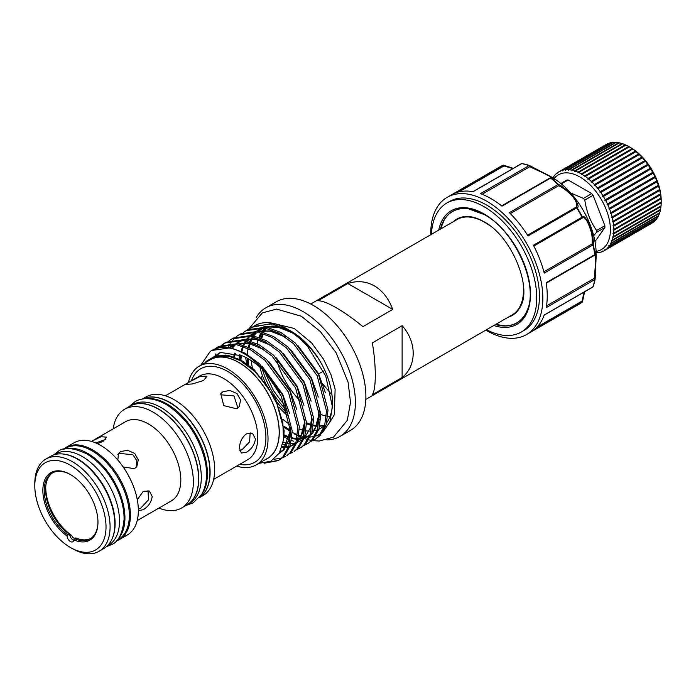 <?xml version="1.0" encoding="UTF-8"?>
<svg xmlns="http://www.w3.org/2000/svg" width="696" height="696" viewBox="0 0 696 696"><rect width="100%" height="100%" fill="white"/><g stroke="black" fill="none" stroke-linecap="round" stroke-linejoin="round"><path stroke-width="1.04" d="M64.102 454.14A52.687 30.415 60 0 1 77.856 459.047A52.687 30.415 60 0 1 112.474 537.938M54.662 454.618L55.924 453.896A52.687 30.415 60 0 1 82.267 456.506A52.687 30.415 60 0 1 116.676 502.93A52.687 30.415 60 0 1 108.602 545.142L107.341 545.873M116.902 540.357L118.424 539.47A52.687 30.415 -120 0 0 126.498 497.257A52.687 30.415 -120 0 0 92.081 450.834A52.687 30.415 -120 0 0 65.746 448.224L64.223 449.103M118.59 538.252A52.687 30.415 -120 0 0 120.565 495.16A52.687 30.415 -120 0 0 87.679 453.374A52.687 30.415 -120 0 0 66.886 448.694M129.882 406.22A56.994 32.903 60 0 1 129.961 406.168L132.501 404.707A56.994 32.903 60 0 1 161.002 407.525A56.994 32.903 60 0 1 198.238 457.75A56.994 32.903 60 0 1 189.495 503.417L186.954 504.887A56.994 32.903 60 0 1 186.876 504.931M129.961 406.168A56.994 32.903 60 0 1 158.462 408.996A56.994 32.903 60 0 1 195.698 459.212A56.994 32.903 60 0 1 186.954 504.887M113.196 428.849A56.994 32.903 60 0 1 124.567 409.283A56.994 32.903 60 0 1 168.484 424.551A56.994 32.903 60 0 1 193.366 481.91A56.994 32.903 60 0 1 181.56 508.002A56.994 32.903 60 0 1 158.932 508.071M124.567 409.283L129.795 406.264A56.994 32.903 60 0 1 173.713 421.532A56.994 32.903 60 0 1 198.595 478.892A56.994 32.903 60 0 1 186.789 504.983L181.56 508.002M91.454 441.394L125.602 421.68A45.736 26.405 60 0 1 160.846 433.939A45.736 26.405 60 0 1 180.812 479.97A45.736 26.405 60 0 1 171.338 500.902L137.199 520.617M138.347 510.664L143.245 509.698C148.413 506.558 151.397 502.155 152.198 496.492L149.37 491.054L143.245 491.324L137.286 499.719M97.379 443.656L103.112 441.394L106.392 437.105L100.929 436.766L91.472 441.403M117.868 454.523L119.39 453.374L132.927 454.749L136.851 460.761L136.138 467.355M123.157 466.946L134.459 468.686L136.834 466.503L138.286 459.891L134.693 453.409L127.62 450.295L120.678 451.539L118.424 453.557L117.859 460.073M148.004 490.506L148.535 499.78L140.662 508.21L138.33 509.237M63.423 449.294A53.235 30.737 60 0 1 66.146 447.354L74.089 442.769A53.235 30.737 60 0 1 115.11 457.028A53.235 30.737 60 0 1 138.347 510.603A53.235 30.737 60 0 1 127.325 534.972L119.381 539.557A53.235 30.737 60 0 1 116.336 540.949M66.146 447.354A53.235 30.737 60 0 1 107.167 461.622A53.235 30.737 60 0 1 130.404 515.188A53.235 30.737 60 0 1 119.381 539.557M110.081 526.924A53.235 30.737 60 0 1 99.058 551.293A53.235 30.737 60 0 1 72.445 548.657L70.409 547.482A50.364 29.075 60 0 1 34.8 485.799L34.8 483.459A53.235 30.737 60 0 1 45.823 459.09A53.235 30.737 60 0 1 86.843 473.35A53.235 30.737 60 0 1 110.081 526.924M45.823 459.09L50.564 456.35A53.235 30.737 60 0 1 91.585 470.609A53.235 30.737 60 0 1 114.823 524.184A53.235 30.737 60 0 1 103.8 548.552L99.058 551.293M34.8 485.799A50.364 29.075 60 0 1 70.409 465.241A50.364 29.075 60 0 1 106.018 526.924A50.364 29.075 60 0 1 70.409 547.482M45.771 486.086A40.585 23.438 60 0 0 45.745 487.461A40.585 23.438 60 0 0 71.705 535.442L69.852 535.241L69.095 534.032L67.034 535.981A4.794 2.767 -120 0 0 69.226 540.627A4.794 2.767 -120 0 0 72.802 541.793A4.794 2.767 -120 0 0 73.785 539.887L74.446 538.695A38.002 21.941 -120 0 0 90.088 538.887A38.002 21.941 -120 0 0 97.962 521.87M73.741 540.287A4.794 2.767 60 0 1 73.123 539.992A4.794 2.767 60 0 1 69.852 535.241L69.156 534.458M73.785 539.887A38.959 22.498 -120 0 0 97.962 522.27A38.959 22.498 -120 0 0 70.409 474.55A38.959 22.498 -120 0 0 42.856 490.454A38.959 22.498 -120 0 0 67.034 535.981M70.748 474.75A38.002 21.941 -120 0 0 52.087 473.062A38.002 21.941 -120 0 0 44.213 490.454A38.002 21.941 -120 0 0 67.73 534.815M52.783 472.688A38.002 21.941 -120 0 0 45.579 489.671A38.002 21.941 -120 0 0 69.095 534.032M71.705 535.442A4.402 2.54 -120 0 0 72.923 537.573A42.212 24.369 60 0 0 74.62 538.6M142.341 399.078A56.994 32.903 60 0 1 185.823 415.808A56.994 32.903 60 0 1 209.94 472.34A56.994 32.903 60 0 1 199.291 497.71A56.994 32.903 60 0 0 210.105 472.245A56.994 32.903 60 0 0 185.858 415.564A56.994 32.903 60 0 0 142.297 399.086M146.186 398.686A56.994 32.903 60 0 1 186.859 421.393A56.994 32.903 60 0 1 207.399 473.811A56.994 32.903 60 0 1 201.544 494.578M188.425 382.513A56.994 32.903 60 0 1 199.221 366.183A56.994 32.903 60 0 1 243.139 381.452A56.994 32.903 60 0 1 268.021 438.811A56.994 32.903 60 0 1 256.215 464.902A56.994 32.903 60 0 1 236.675 466.085M256.215 464.902L267.386 458.447A56.994 32.903 -120 0 0 279.192 432.355A56.994 32.903 -120 0 0 254.318 375.005A56.994 32.903 -120 0 0 210.392 359.736L199.221 366.183M246.506 452.2C251.656 449.05 254.623 444.631 255.406 438.959L252.605 433.53L246.506 433.817C241.982 437.34 239.641 442.117 239.485 448.146L241.347 453.026L246.506 452.2M142.201 399.104L145.873 396.99A56.994 32.903 60 0 1 189.791 412.258A56.994 32.903 60 0 1 214.664 469.609A56.994 32.903 60 0 1 202.858 495.7L199.195 497.823M189.843 381.712L185.936 384.375L192.392 383.948L203.624 380.477L206.921 376.231L200.335 376.31L189.843 381.712M223.025 391.674L220.762 393.701L223.738 405.62L236.805 408.822L239.18 406.647L240.607 400.061L237.005 393.588L229.95 390.456L223.025 391.674M250.142 432.842L249.603 441.916L242.095 449.651L239.772 450.669M489.54 225.495A55.08 31.798 -120 0 0 484.59 222.268A55.08 31.798 -120 0 0 457.055 219.536L310.747 304.004M318.324 374.083L323.544 371.064M331.174 394.075L322.448 383.548M301.116 401.662A55.08 31.798 60 0 1 276.956 360.902M318.055 300.724C322.1 300.776 328.216 303.143 336.385 307.832C344.633 312.626 353.481 318.89 362.929 326.624L392.727 309.424C388.681 298.567 382.574 290.719 374.396 285.882C366.148 281.245 357.3 280.453 347.852 283.516L318.055 300.724M279.592 392.935A74.237 42.856 60 0 1 274.372 384.079M265.785 307.85L276.277 301.786A74.237 42.856 60 0 1 313.4 305.466A74.237 42.856 60 0 1 361.894 370.881A74.237 42.856 60 0 1 350.514 430.363L340.013 436.427A74.237 42.856 -120 0 0 351.393 376.936A74.237 42.856 -120 0 0 302.899 311.521A74.237 42.856 -120 0 0 265.785 307.85A74.237 42.856 -120 0 0 256.206 317.489M265.55 328.094A57.542 33.225 -120 0 0 262.522 331.983M261.27 334.263A57.542 33.225 -120 0 0 259.886 337.63M259.895 367.105A57.542 33.225 -120 0 0 266.324 384.784M277.495 402.732A57.542 33.225 -120 0 0 287.961 413.929M288.623 416.539A57.542 33.225 60 0 1 279.427 407.595M262.148 379.337A57.542 33.225 60 0 1 261.191 376.832M257.12 343.711A57.542 33.225 60 0 1 258.251 339.1M258.903 337.255A57.542 33.225 60 0 1 260.313 334.176M261.774 331.783A57.542 33.225 60 0 1 265.08 328.007M291.441 331.444A57.542 33.225 -120 0 0 290.545 330.948M284.699 328.251A57.542 33.225 -120 0 0 266.585 327.129M264.584 327.912A57.542 33.225 -120 0 0 262.949 328.756L264.445 327.894M251.3 360.65A57.542 33.225 -120 0 0 252.726 369.498M282.793 419.27A57.542 33.225 -120 0 0 290.128 424.612M288.875 430.502L288.083 429.998M250.273 340.883L251.439 338.247M252.979 335.55L255.954 331.827M256.937 330.887L261.913 327.546M263.906 326.72L283.394 327.607M290.232 330.757L305.709 342.684L312.356 350.201L316.845 356.517C308.885 345.094 299.689 336.316 289.258 330.182L286.952 328.843A64.293 37.123 -120 0 0 254.797 325.658L250.656 328.321M289.266 330.182L286.952 328.843A64.293 37.123 -120 0 1 307.675 346.582L325.754 376.066L332.41 406.673L332.41 402.079A57.542 33.225 -120 0 0 291.72 331.6L291.145 331.27M299.35 429.145A57.542 33.225 -120 0 0 304.691 430.606M306.066 430.841A57.542 33.225 -120 0 0 309.007 431.102M309.764 431.12A57.542 33.225 -120 0 0 311.086 431.094M312.417 430.989A57.542 33.225 -120 0 0 317.48 429.832M318.907 429.241A57.542 33.225 -120 0 0 320.499 428.423A57.542 33.225 -120 0 0 324.858 424.986M326.746 422.724A57.542 33.225 -120 0 0 332.366 404.315M317.245 357.1L316.845 356.517M332.41 406.673L329.852 422.08L322.457 432.616M320.656 433.895L315.697 436.14M314.54 436.453L310.312 437.045M309.172 437.071L304.813 436.74M303.604 436.531L298.862 435.278M296.409 434.365L292.198 432.399M307.675 346.582C301.046 339.152 293.964 333.349 286.413 329.156L272.005 323.823L253.361 326.494M239.224 354.569L239.18 360.023M254.101 326.085A64.293 37.123 -120 0 0 252.622 327.103L271.048 323.657M246.201 330.626L247.715 329.756L266.35 327.085L280.758 332.418L295.165 342.893L318.62 374.674L328.016 410.135L326.146 424.865L320.047 435.565L315.592 439.054L318.533 436.435L324.632 425.735L326.502 411.005L317.098 375.553L293.651 343.772L279.244 333.297L264.837 327.955L246.201 330.626L243.487 332.462M239.032 334.767L240.546 333.889L259.19 331.218L273.598 336.56L288.005 347.034L311.451 378.815L320.847 414.268L318.986 428.997L312.887 439.698L308.424 443.187L311.373 440.577L317.472 429.876L319.334 415.147L309.938 379.685L286.482 347.904L272.075 337.43L257.668 332.096L239.032 334.767L236.327 336.594M235.64 337.16L233.23 339.509M232.621 340.205L230.524 343.093M230.011 343.946L228.253 347.426M225.887 354.995L225.756 355.639M231.864 338.9L233.377 338.03L252.022 335.359L266.429 340.692L280.836 351.167L304.282 382.948L313.687 418.409L311.817 433.138L305.718 443.839L301.264 447.328L304.204 444.709L310.303 434.017L312.173 419.279L302.769 383.827L279.322 352.046L264.915 341.571L250.508 336.238L231.864 338.9L229.158 340.736M215.177 355.447L215.856 353.899M219.805 347.608L222.154 345.146M222.824 344.555L225.469 342.615M224.704 343.041L226.217 342.162L244.853 339.5L259.26 344.833L273.667 355.308L297.122 387.089L306.518 422.542L304.648 437.279L298.549 447.972L294.095 451.46L297.035 448.85L303.134 438.149L305.005 423.42L295.6 387.959L272.153 356.178L257.746 345.703L243.339 340.37L224.704 343.041L221.989 344.868M217.535 347.173L219.049 346.303L237.684 343.633L252.1 348.966L266.507 359.44L289.954 391.222L299.35 426.683L297.488 441.412L291.389 452.113L286.926 455.602L289.867 452.992L295.974 442.291L297.836 427.553L288.44 392.1L264.985 360.319L250.577 349.844L236.17 344.511L217.535 347.173L214.829 349.009M206.051 361.589L205.859 362.12M314.827 439.472L311.799 440.742M283.925 436.87L288.988 439.454M291.528 440.49L293.738 441.238M311.121 441.325L314.079 439.924M307.658 443.613L304.63 444.883M282.828 444.022L286.569 445.37M303.952 445.466L306.91 444.065M300.498 447.745L297.462 449.024M296.792 449.599L299.741 448.198M289.623 453.74L292.581 452.339M273.937 459.273L281.619 458.168M282.454 457.872L285.412 456.472M211.854 350.453L230.524 347.774L244.931 353.107L259.338 363.582L282.785 395.363L292.19 430.815L290.319 445.553L284.22 456.254L278.252 460.613M279 460.16L267.577 462.509M264.132 463.24L278.243 460.613L282.707 457.124L288.805 446.423L290.667 431.694L281.271 396.233L265.411 372.238A64.293 37.123 -120 0 0 243.974 353.655A64.293 37.123 -120 0 0 211.828 350.471A64.293 37.123 -120 0 0 210.192 351.515L200.752 365.296M265.541 459.517A57.116 32.973 -120 0 0 276.686 414.468A57.116 32.973 -120 0 0 238.893 362.459A57.116 32.973 -120 0 0 208.548 360.798M258.912 463.345L270.779 461.248L279.322 453.139L283.524 439.907L282.863 423.064L277.339 404.55L267.551 386.532L254.614 371.229L240.033 360.476L228.845 356.187L215.638 356.221L205.799 362.181M204.694 363.025L220.771 352.481L242.652 355.943C250.551 359.484 258.138 364.913 265.411 372.238M453.287 221.711A55.593 32.094 60 0 1 468.521 216.534C473.141 216.795 478.204 218.492 483.72 221.624C511.299 235.709 532.44 287.126 520.46 306.501A55.593 32.094 60 0 1 508.367 317.106M527.133 310.451A64.241 37.088 60 0 1 505.052 325.798L495.622 324.466M596.115 251.36A43.108 24.882 -120 0 0 609.217 219.379A43.108 24.882 -120 0 0 579.925 177.001A43.108 24.882 -120 0 0 554.103 178.585M552.92 177.854A45.501 26.265 60 0 1 553.59 176.801L553.92 176.323A45.501 26.265 60 0 1 555.391 174.557L555.791 174.157A45.501 26.265 60 0 1 557.479 172.721L557.618 173.165L557.931 172.399A45.501 26.265 60 0 1 558.862 171.816A45.501 26.265 60 0 1 559.836 171.303L559.976 171.799L560.341 171.068A45.501 26.265 60 0 1 562.429 170.32L562.568 170.877L562.977 170.181A45.501 26.265 60 0 1 565.239 169.789L565.361 170.389L565.822 169.737A45.501 26.265 60 0 1 568.223 169.711L568.327 170.363L568.841 169.746A45.501 26.265 60 0 1 571.355 170.085L571.442 170.781L571.99 170.215A45.501 26.265 60 0 1 574.6 170.911L574.661 171.642L575.253 171.129A45.501 26.265 60 0 1 577.915 172.182L577.95 172.939L578.585 172.486A45.501 26.265 60 0 1 581.282 173.878L581.273 174.661L581.952 174.27A45.501 26.265 60 0 1 584.64 175.984L584.605 176.784L585.31 176.453A45.501 26.265 60 0 1 587.972 178.472L587.894 179.281L588.633 179.02A45.501 26.265 60 0 1 591.235 181.325L591.113 182.135L591.878 181.934A45.501 26.265 60 0 1 594.393 184.501L594.227 185.31L595.01 185.171A45.501 26.265 60 0 1 597.412 187.972L597.194 188.773L597.995 188.703A45.501 26.265 60 0 1 600.257 191.696L599.987 192.479L600.796 192.47A45.501 26.265 60 0 1 602.893 195.637L602.579 196.394L603.388 196.446A45.501 26.265 60 0 1 605.294 199.752L604.937 200.474L605.746 200.587A45.501 26.265 60 0 1 607.443 203.98L607.034 204.676L607.843 204.841A45.501 26.265 60 0 1 609.304 208.295L608.843 208.957L609.644 209.165A45.501 26.265 60 0 1 610.87 212.645L610.357 213.254L611.14 213.515A45.501 26.265 60 0 1 612.106 216.978L611.549 217.535L612.315 217.839A45.501 26.265 60 0 1 613.011 221.241L612.419 221.754L613.15 222.085A45.501 26.265 60 0 1 613.576 225.4L612.932 225.852L613.646 226.217A45.501 26.265 60 0 1 613.785 229.402L613.106 229.793L613.785 230.185A45.501 26.265 60 0 1 613.646 233.212L612.932 233.534L613.576 233.943A45.501 26.265 60 0 1 613.15 236.77L612.419 237.04L613.011 237.449A45.501 26.265 60 0 1 612.315 240.059L611.549 240.259L612.106 240.677A45.501 26.265 60 0 1 611.14 243.026L610.357 243.156L610.87 243.574A45.501 26.265 60 0 1 609.644 245.645L608.843 245.714L609.304 246.123A45.501 26.265 60 0 1 607.843 247.88L607.034 247.889L607.443 248.281A45.501 26.265 60 0 1 605.746 249.725L604.937 249.673L605.294 250.038A45.501 26.265 60 0 1 604.363 250.621A45.501 26.265 60 0 1 603.388 251.143L602.579 251.03L602.893 251.369A45.501 26.265 60 0 1 600.796 252.117L600.257 252.265A45.501 26.265 60 0 1 597.995 252.657L597.412 252.709A45.501 26.265 60 0 1 596.168 252.752M630.724 147.674L629.367 146.891L630.724 147.674A43.108 24.882 60 0 1 661.2 200.465L661.2 202.031A45.501 26.265 -120 0 0 661.061 198.847L660.982 198.029A45.501 26.265 -120 0 0 660.565 194.715L660.426 193.871A45.501 26.265 -120 0 0 659.73 190.46L659.521 189.599A45.501 26.265 -120 0 0 658.555 186.136L658.277 185.275A45.501 26.265 -120 0 0 657.059 181.795L656.72 180.925A45.501 26.265 -120 0 0 655.249 177.471L654.858 176.61A45.501 26.265 -120 0 0 653.161 173.217L652.709 172.373A45.501 26.265 -120 0 0 650.803 169.076L650.308 168.267A45.501 26.265 -120 0 0 648.211 165.1L647.663 164.326A45.501 26.265 -120 0 0 645.401 161.324L644.818 160.602A45.501 26.265 -120 0 0 642.417 157.801L641.808 157.131A45.501 26.265 -120 0 0 639.293 154.564L638.65 153.955A45.501 26.265 -120 0 0 636.048 151.641L635.387 151.102A45.501 26.265 -120 0 0 632.725 149.083L632.055 148.613A45.501 26.265 -120 0 0 629.367 146.891L628.688 146.508A45.501 26.265 -120 0 0 626 145.116L578.585 172.486M613.646 233.212L661.061 205.833A45.501 26.265 -120 0 0 661.2 202.814L661.2 202.031L613.785 229.402M613.15 236.77L660.565 209.4A45.501 26.265 -120 0 0 660.982 206.573L661.026 205.772M612.315 240.059L659.73 212.68A45.501 26.265 -120 0 0 660.426 210.079L660.504 209.27M611.14 243.026L658.555 215.647A45.501 26.265 -120 0 0 659.521 213.298L659.643 212.489M609.644 245.645L657.059 218.266A45.501 26.265 -120 0 0 658.277 216.204L658.451 215.395M607.843 247.88L655.249 220.51A45.501 26.265 -120 0 0 656.72 218.744L656.937 217.952M605.746 249.725L653.161 222.346A45.501 26.265 -120 0 0 654.858 220.91L655.119 220.127M604.363 250.621L651.778 223.251A45.501 26.265 -120 0 0 652.709 222.668L653.022 221.911M593.679 235.666L596.594 232.307A35.322 20.393 -120 0 0 596.602 231.403A35.322 20.393 -120 0 0 596.594 230.489L604.885 225.704A35.322 20.393 -120 0 1 604.902 226.618A35.322 20.393 -120 0 1 604.885 227.522L594.993 241.599M584.588 291.798L582.517 301.585A0.957 0.957 0 0 1 582.143 302.229A0.957 0.783 53.3 0 0 582.404 301.76A0.957 0.435 -172.4 0 0 582.517 301.585A0.957 0.435 -172.4 0 0 582.004 301.116A0.957 0.557 -120 0 1 582.073 302.273A0.957 0.783 53.3 0 0 582.143 302.229L579.481 303.978A79.266 45.762 -120 0 0 582.073 302.273L533.423 330.356A79.266 45.762 60 0 0 544.22 314.992L592.879 286.9A79.266 45.762 -120 0 0 594.845 279.557L546.195 307.649A79.266 45.762 60 0 0 546.195 282.707L594.845 254.614A79.266 45.762 -120 0 0 592.879 245.001L544.22 273.093A79.266 45.762 60 0 0 533.423 245.253L582.073 217.161A79.266 45.762 -120 0 0 576.706 207.852L528.047 235.944A79.266 45.762 60 0 0 509.333 212.663L557.992 184.579A79.266 45.762 -120 0 0 550.649 178.063A0.957 0.435 128.8 0 1 551.093 177.993A78.987 45.605 60 0 1 558.409 184.475C561.681 185.641 566.622 189.704 573.243 196.663C577.985 203.824 579.246 207.495 577.054 207.669A78.987 45.605 60 0 1 582.404 216.943C583.657 215.134 586.197 218.066 590.034 225.739C592.748 234.944 593.801 241.268 593.175 244.688A78.987 45.605 60 0 1 595.132 254.266L596.176 255.763L596.176 254.04A62.744 36.227 -120 0 0 551.815 177.202L550.318 176.34C555.408 179.759 555.66 180.308 551.093 177.993A0.957 0.844 -60.9 0 0 550.292 177.889M595.097 279.279A78.987 45.605 60 0 1 593.175 286.439A0.957 0.705 -160.3 0 1 593.14 286.604L595.123 279.2A0.957 0.957 0 0 0 595.141 279.035A0.957 0.705 -179.4 0 0 594.297 278.322A0.957 0.557 -120 0 1 594.845 279.557A0.957 0.652 -169.3 0 0 595.132 279.131A0.957 0.705 -179.4 0 0 595.141 279.035L596.176 255.763L595.132 278.879M584.51 291.841L582.456 301.368M553.155 178.759C551.275 176.236 534.98 169.363 529.847 166.683A0.957 0.557 -120 0 0 529.047 165.596L480.388 193.679A79.266 45.762 60 0 1 491.193 198.708A79.266 45.762 60 0 1 501.999 206.155L550.649 178.063A0.957 0.557 -120 0 0 549.857 178.237M485.825 330.121A79.266 45.762 -120 0 0 486.791 330.687A79.266 45.762 -120 0 0 526.42 334.611A79.266 45.762 -120 0 0 538.573 271.101A79.266 45.762 -120 0 0 486.791 201.248A79.266 45.762 -120 0 0 447.163 197.325A79.266 45.762 -120 0 0 430.754 234.726M486.556 329.704A74.472 42.995 -120 0 0 521.321 332.027L524.027 330.461A74.472 42.995 -120 0 0 535.442 270.788A74.472 42.995 -120 0 0 486.791 205.155A74.472 42.995 -120 0 0 449.555 201.466L446.841 203.032A74.472 42.995 -120 0 0 431.476 234.3M521.321 332.027A74.472 42.995 -120 0 0 532.736 272.353A74.472 42.995 -120 0 0 484.085 206.721A74.472 42.995 -120 0 0 446.841 203.032M512.9 168.597L503.956 165.935L459.099 191.835M575.81 207.338A0.957 0.94 -100.2 0 1 576.088 207.243L576.088 207.243A0.957 0.94 -100.2 0 1 577.054 207.669L576.706 207.852A0.957 0.557 -120 0 0 575.74 207.382C577.045 207.156 577.193 205.468 576.184 202.327C573.234 194.393 561.098 186.31 558.409 185.823L510.29 213.602M543.889 271.797L592.009 244.018A0.957 0.557 -120 0 1 592.879 245.001L593.175 244.688A0.957 0.896 -175.3 0 0 592.009 244.018C592.435 241.912 592.331 238.397 591.678 233.465C588.007 221.05 584.779 215.969 582.004 218.231L533.832 246.036L582.047 218.205A0.957 0.557 -120 0 0 582.073 217.161L582.404 216.943A0.957 0.94 40.2 0 1 582.3 217.996L582.3 217.996A0.957 0.94 40.2 0 1 582.073 218.187M546.49 305.927L594.297 278.322L595.498 263.827L595.341 251.821M440.542 229.071L444.109 220.232A64.241 37.088 60 0 1 468.434 208.791M513.239 168.397L503.608 165.265A0.957 0.435 112.4 0 1 503.808 165.256A0.957 0.435 112.4 0 1 503.956 165.935A0.957 0.557 -120 0 0 502.999 165.3L454.34 193.384A79.266 45.762 60 0 1 473.054 191.713L521.704 163.621A0.957 0.557 -120 0 0 521.287 163.864M594.297 255.215A0.957 0.557 -120 0 0 594.845 254.614A0.957 0.435 171.2 0 0 595.132 254.266A0.957 0.844 0.9 0 1 594.819 255.014M558.409 184.475A0.957 0.896 115.3 0 1 558.409 185.823A0.957 0.557 -120 0 0 557.992 184.579L558.409 184.475M551.815 177.202L529.56 165.561A0.957 0.705 119.4 0 1 529.847 166.683L482.032 194.288M537.147 327.007L582.004 301.116L584.17 292.042M570.737 193.018L583.431 198.377A35.322 20.393 -120 0 1 584.797 200.074C586.458 211.471 590.391 221.615 596.594 230.489M584.797 200.074L593.088 195.289A35.322 20.393 -120 0 0 591.722 193.592L583.431 198.377M561.333 183.892L568.119 179.968A35.322 20.393 -120 0 0 566.762 180.09L560.854 183.5M568.119 179.968L591.722 193.592M596.594 232.307L604.885 227.522M593.088 195.289L604.885 225.704M608.069 144.037L607.251 143.933A45.501 26.265 -120 0 0 606.277 144.446L558.862 171.816M610.653 143.106L609.844 142.95A45.501 26.265 -120 0 0 607.747 143.698L560.341 171.068M613.446 142.628L612.654 142.419A45.501 26.265 -120 0 0 610.392 142.802L562.977 170.181M616.421 142.593L615.638 142.341A45.501 26.265 -120 0 0 613.237 142.367L565.822 169.737M619.527 143.011L618.761 142.715A45.501 26.265 -120 0 0 616.247 142.376L568.841 169.746M622.746 143.872L622.007 143.541A45.501 26.265 -120 0 0 619.405 142.845L571.99 170.215M626.035 145.177L625.33 144.811A45.501 26.265 -120 0 0 622.668 143.759L575.253 171.129M661.061 198.847L613.646 226.217M661.2 202.031L613.106 229.793M661.2 202.814L613.785 230.185M660.982 206.573L613.576 233.943M660.426 210.079L613.011 237.449M659.521 213.298L612.106 240.677M658.277 216.204L610.87 243.574M656.72 218.744L609.304 246.123M654.858 220.91L607.443 248.281M652.709 222.668L605.294 250.038M607.251 143.933L559.836 171.303M609.844 142.95L562.429 170.32M612.654 142.419L565.239 169.789M615.638 142.341L568.223 169.711M618.761 142.715L571.355 170.085M622.007 143.541L574.6 170.911M625.33 144.811L577.915 172.182M628.688 146.508L581.282 173.878M629.367 146.891L581.952 174.27M632.055 148.613L584.64 175.984M632.69 149.014L584.605 176.784M632.725 149.083L585.31 176.453M635.387 151.102L587.972 178.472M635.987 151.519L587.894 179.281M636.048 151.641L588.633 179.02M638.65 153.955L591.235 181.325M639.206 154.373L591.113 182.135M639.293 154.564L591.878 181.934M641.808 157.131L594.393 184.501M642.312 157.548L594.227 185.31M642.417 157.801L595.01 185.171M644.818 160.602L597.412 187.972M645.279 161.011L597.194 188.773M645.401 161.324L597.995 188.703M647.663 164.326L600.257 191.696M648.08 164.717L599.987 192.479M648.211 165.1L600.796 192.47M650.308 168.267L602.893 195.637M650.664 168.632L602.579 196.394M650.803 169.076L603.388 196.446M652.709 172.373L605.294 199.752M653.022 172.712L604.937 200.474M653.161 173.217L605.746 200.587M654.858 176.61L607.443 203.98M655.119 176.915L607.034 204.676M655.249 177.471L607.843 204.841M656.72 180.925L609.304 208.295M656.937 181.186L608.843 208.957M657.059 181.795L609.644 209.165M658.277 185.275L610.87 212.645M658.451 185.493L610.357 213.254M658.555 186.136L611.14 213.515M659.521 189.599L612.106 216.978M659.643 189.773L611.549 217.535M659.73 190.46L612.315 217.839M660.426 193.871L613.011 221.241M660.504 193.984L612.419 221.754M660.565 194.715L613.15 222.085M660.982 198.029L613.576 225.4M661.026 198.09L612.932 225.852M326.876 439.898A74.237 42.856 -120 0 0 340.013 436.427M402.123 325.702L372.325 342.902C376.275 365.33 376.275 389.325 372.325 394.719L402.123 377.51C416.878 365.887 416.878 341.893 402.123 325.702L402.123 377.51M347.852 283.516L392.727 309.424M330.104 416.347A55.08 31.798 60 0 1 327.825 416.173M326.389 415.973A55.08 31.798 60 0 1 320.856 414.52M365.826 399.408L512.125 314.94A55.08 31.798 -120 0 0 523.218 283.82M220.815 394.815L233.969 395.902L237.91 408.039M74.446 538.695L75.812 537.912A38.002 21.941 -120 0 0 90.758 538.469M95.848 442.96L105.705 439.333M165.404 395.798L199.526 376.101A48.25 27.857 60 0 1 236.71 389.029A48.25 27.857 60 0 1 257.772 437.584A48.25 27.857 60 0 1 247.776 459.673L213.655 479.379M191.47 380.755A54.001 31.181 60 0 1 233.795 375.527A54.001 31.181 60 0 1 265.898 437.584A54.001 31.181 60 0 1 239.72 464.328M306.536 423.768A57.542 33.225 -120 0 0 310.947 425.221M313.357 425.761A57.542 33.225 -120 0 0 317.28 426.204M319.742 426.196A57.542 33.225 -120 0 0 324.414 425.439M266.211 328.234A57.542 33.225 -120 0 0 263.471 332.253M262.427 334.402A57.542 33.225 -120 0 0 261.096 338.108M262.409 369.35A57.542 33.225 -120 0 0 286.961 410.492M495.482 324.545A64.354 37.158 -120 0 0 527.098 310.529C539.156 285.438 515.075 230.794 484.381 214.629L468.356 208.774A64.354 37.158 -120 0 0 440.403 229.149M438.724 230.115A65.598 37.871 60 0 1 484.085 213.968A65.598 37.871 60 0 1 530.213 288.518A65.598 37.871 60 0 1 493.803 325.519M576.088 207.243A0.957 0.957 0 0 0 575.775 207.356L527.568 235.187L575.74 207.382M484.216 214.481A64.354 37.158 -120 0 0 468.356 208.774M592.461 287.144A0.957 0.557 -120 0 0 592.879 286.9A0.957 0.705 -160.3 0 0 593.14 286.604A0.957 0.957 0 0 1 592.714 287.109L544.176 315.131M529.56 165.561A0.957 0.652 109.3 0 0 529.047 165.596A79.266 45.762 -120 0 0 521.704 163.621A0.957 0.705 100.3 0 1 522.096 163.551A0.957 0.957 0 0 0 521.443 163.664L472.897 191.687M529.421 165.509A78.987 45.605 60 0 0 522.252 163.603A0.957 0.705 100.3 0 0 522.096 163.551L529.491 165.535A0.957 0.957 0 0 1 529.647 165.596L550.318 176.34M503.608 165.265A0.957 0.783 66.7 0 0 502.999 165.3A79.266 45.762 -120 0 0 500.215 166.692L447.163 197.325M292.355 332.845L277.182 326.842L265.942 327.016L266.864 326.494M263.523 327.746L257.703 330.983M256.589 331.914L253.283 335.611M252.561 336.673L250.316 340.901M249.812 342.119L248.315 347.069M248.02 348.513L247.28 354.455M247.176 358.179L247.619 365.322M283.985 427.414L290.345 431.215M285.186 336.986L270.013 330.983L258.781 331.148M256.354 331.879L250.534 335.115M249.42 336.055L246.123 339.752M245.401 340.805L243.148 345.033M242.652 346.26L241.155 351.21M240.459 355.03L240.024 360.467M284.02 435.766L289.397 437.888M291.815 438.541L296.783 439.246M298.079 439.28L302.96 438.706M304.3 438.332L309.807 435.478M311.547 433.973L317.367 424.116L319.116 411.084M234.561 353.15L233.673 356.83M283.176 442.308L287.648 443.213M288.379 443.3L289.614 443.387M290.919 443.413L292.381 443.361M293.155 443.291L295.791 442.847M297.131 442.473L302.638 439.611M304.378 438.115L310.199 428.249L311.947 415.216M270.857 345.26L255.684 339.256L244.444 339.422M242.025 340.153L236.205 343.389M235.091 344.329L231.785 348.026M281.88 447.493L285.212 447.502M285.986 447.432L288.623 446.98M290.232 446.519L295.478 443.752M297.209 442.247L303.038 432.39L304.778 419.357M263.688 349.392L248.515 343.389L237.284 343.563M234.856 344.294L229.036 347.53M279.226 453.305L283.263 450.138L288.701 440.664L290.45 427.631M284.194 327.999L278.061 326.337L265.341 326.911M263.227 327.703L257.92 331.009M256.876 331.957L253.744 335.716M253.048 336.786L250.899 341.092M250.43 342.345L249.02 347.391M248.672 366.122L248.089 358.692L248.655 366.113M283.872 426.204L290.389 430.276L283.872 426.178M325.458 392.909L318.542 373.665L297.853 345.451M241.234 355.343L240.886 360.946L241.277 355.36M284.081 434.861L289.562 437.149M291.894 437.845L296.896 438.697M298.21 438.758L299.88 438.75M300.637 438.697L303.065 438.367M304.396 438.054L309.746 435.635M311.399 434.4L312.808 433.086L319.255 419.584M318.29 397.051L311.373 377.798L290.684 349.592M235.248 353.324L234.291 357.84M311.121 401.183L304.204 381.939L283.524 353.725M262.697 340.414L256.563 338.752L243.844 339.326M241.73 340.118L236.422 343.424M235.379 344.372L233.23 346.765M232.751 347.408L232.246 348.122M303.961 405.324L297.044 386.08L276.356 357.866M255.528 344.546L249.394 342.884L236.684 343.467M234.569 344.25L229.254 347.565M296.792 409.465L289.875 390.212L269.187 361.998M218.901 355.038L218.44 355.647M279.253 453.253L284.142 449.633L290.597 436.131M289.623 413.598L282.707 394.354L262.027 366.139M219.988 352.637L213.881 356.787M283.585 439.411L284.151 430.685L275.546 398.486L254.162 369.628L241.034 360.128L227.896 355.299L216.021 355.63L206.512 361.12L204.894 362.912M53.601 454.958L58.116 451.434C63.614 446.823 73.202 447.65 86.887 453.905C102.016 463.327 113.126 477.665 120.217 496.909C122.914 504.826 124.201 512.352 124.062 519.494C122.574 533.432 118.503 541.758 111.83 544.472L106.523 546.621M185.893 505.496L193.218 502.817L201.709 494.317C208.104 482.946 207.164 469.139 204.65 459.055C198.047 434.843 185.223 416.652 166.179 404.463C151.589 396.346 140.592 398.069 134.885 401.783L128.899 406.786M306.527 422.768L311.103 424.508M313.426 425.143L317.446 425.804M319.803 425.9L324.545 425.308M329.739 422.359L334.263 414.894L335.133 389.081L330.948 374.605L323.614 359.362L311.669 342.963L294.286 328.495L273.937 323.527M294.286 433.878L296.252 434.974M296.957 435.339L297.427 435.583M298.715 436.218L303.151 438.106M304.239 438.506L307.919 439.646M308.798 439.863L311.504 440.438M312.73 440.638L319.29 441.029L333.471 437.166L347.33 420.297L350.514 402.34L348.078 382.147L336.177 352.855L320.325 331.522L301.351 316.254L276.669 309.102L262.357 312.869L248.515 329.312M579.481 303.978L526.42 334.611M501.642 205.868L550.04 177.932A0.957 0.957 0 0 1 550.988 177.924L553.25 179.272M595.097 251.761L595.141 254.397A0.957 0.957 0 0 1 594.662 255.206L546.256 283.15M513.317 168.354L503.808 165.256A0.957 0.957 0 0 0 503.06 165.265L500.215 166.692M292.625 333.036L288.683 330.852L277.286 326.946L266.498 327.111M264.089 327.833L258.294 331.07M257.189 332.009L253.91 335.75M253.196 336.829L250.995 341.127M250.508 342.371L249.072 347.417M285.464 337.177L281.349 334.915L270.5 331.157L259.33 331.252M256.92 331.966L251.125 335.202M250.021 336.151L246.749 339.892M246.036 340.962L243.826 345.26M243.339 346.504L241.904 351.558M284.09 434.826L289.571 437.097M291.902 437.775L295.104 438.393M295.835 438.489L296.922 438.584M298.236 438.637L303.143 438.132M304.491 437.775L309.99 434.965M311.712 433.478L314.862 429.467L319.02 414.329L319.09 410.77M235.309 353.342L234.335 357.857M271.135 345.451L256.459 339.483L245.001 339.526M242.591 340.24L236.797 343.485M235.692 344.424L232.412 348.165M282.098 446.815L285.656 446.858M286.43 446.797L288.805 446.406M291.058 445.745L295.661 443.239M297.375 441.751L300.498 437.793L304.717 421.976L304.752 419.044M263.967 349.592L249.299 343.624L237.832 343.659M235.422 344.381L229.628 347.617M279.592 452.67L283.429 449.633L290.371 430.641L290.423 427.318M215.403 355.804L214.481 356.57M246.836 364.748L245.636 357.37M271.414 324.214L272.388 323.892M267.673 326.807L267.247 327.259M266.385 328.277L263.854 332.375M262.949 334.48L261.748 338.395M264.671 371.507L273.432 390.552L285.891 407.273"/></g></svg>
